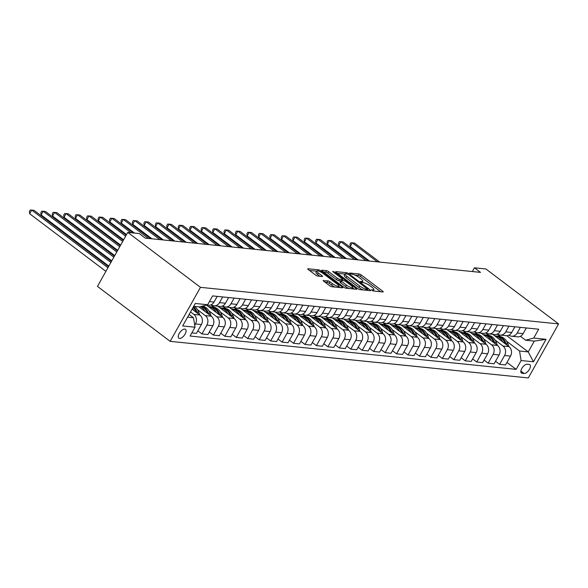 <?xml version="1.0" encoding="UTF-8"?>
<svg xmlns="http://www.w3.org/2000/svg" width="588" height="588" viewBox="0 0 588 588"><rect width="100%" height="100%" fill="white"/><g stroke="black" fill="none" stroke-linecap="round" stroke-linejoin="round"><path stroke-width="0.88" d="M371.925 290.296L373.387 290.994L382.942 291.964A1.69 0.412 29.3 0 0 383.229 291.898A1.69 0.412 29.3 0 0 382.648 291.163L361.245 274.978A1.69 0.412 29.3 0 0 359.15 273.986L349.603 273.008L349.801 273.574L352.506 274.398A5.417 1.323 29.3 0 1 359.187 277.565L360.973 278.918A5.417 1.323 29.3 0 1 362.818 281.27A5.417 1.323 29.3 0 1 361.899 281.498L360.459 281.417L360.863 281.939L363.568 282.755A5.417 1.323 29.3 0 1 370.249 285.93L372.035 287.275A5.417 1.323 29.3 0 1 373.88 289.634A5.417 1.323 29.3 0 1 372.961 289.862L371.52 289.781L371.925 290.296M179.538 338.438A5.52 2.624 127.1 0 0 184.698 334.719A5.52 2.624 127.1 0 0 185.492 329.361A5.52 2.624 127.1 0 0 184.779 329.096A5.52 2.624 127.1 0 0 179.627 332.815A5.52 2.624 127.1 0 0 178.833 338.173A5.52 2.624 127.1 0 0 179.538 338.438M323.444 280.41A1.69 0.412 29.3 0 0 323.157 280.476A1.69 0.412 29.3 0 0 323.738 281.211L329.743 285.753A1.69 0.412 29.3 0 0 331.83 286.746L342.436 287.826A1.69 0.412 29.3 0 0 342.731 287.76A1.69 0.412 29.3 0 0 342.15 287.025L320.739 270.84A1.69 0.412 29.3 0 0 318.652 269.848L308.046 268.767A1.69 0.412 29.3 0 0 307.752 268.834A1.69 0.412 29.3 0 0 308.332 269.569L315.587 275.059A1.69 0.412 29.3 0 0 317.674 276.044L322.217 276.507A1.69 0.412 29.3 0 0 322.503 276.441A1.69 0.412 29.3 0 0 321.93 275.706L318.329 272.986A4.535 1.103 29.3 0 1 316.785 271.009A4.535 1.103 29.3 0 1 323.135 273.471L337.233 284.129A4.535 1.103 29.3 0 1 338.784 286.099A4.535 1.103 29.3 0 1 332.426 283.636L330.074 281.858A1.69 0.412 29.3 0 0 327.986 280.873L323.246 280.755M558.6 323.922L485.894 268.966L474.442 267.797L480.506 272.376L145.273 238.125L139.216 233.546L127.765 232.378L200.471 287.334L558.6 323.922L528.296 377.93L170.16 341.341L200.471 287.334M357.702 288.612A1.69 0.412 29.3 0 0 359.79 289.605L370.403 290.685A1.69 0.412 29.3 0 0 370.69 290.619A1.69 0.412 29.3 0 0 370.109 289.877L348.699 273.692A1.69 0.412 29.3 0 0 346.611 272.707L336.005 271.619A1.69 0.412 29.3 0 0 335.719 271.693A1.69 0.412 29.3 0 0 336.292 272.428L357.702 288.612M356.424 289.259L345.81 288.171A1.69 0.412 29.3 0 1 343.723 287.179L322.312 271.002A1.69 0.412 29.3 0 1 321.739 270.26A1.69 0.412 29.3 0 1 322.026 270.193L326.56 270.656A1.69 0.412 29.3 0 1 328.655 271.649L337.336 278.212A1.69 0.412 29.3 0 0 339.423 279.204L342.436 279.506A1.69 0.412 29.3 0 0 342.723 279.44A1.69 0.412 29.3 0 0 342.142 278.705L333.102 271.869L332.698 271.355L334.366 271.994L356.13 288.451A1.69 0.412 29.3 0 1 356.71 289.186A1.69 0.412 29.3 0 1 356.424 289.259M529.178 364.435L527.164 364.229A5.351 2.536 127.1 0 0 522.173 367.838A5.351 2.536 127.1 0 0 521.402 373.027A5.351 2.536 127.1 0 0 522.085 373.284L524.099 373.49A5.351 2.536 127.1 0 0 529.097 369.881A5.351 2.536 127.1 0 0 529.869 364.692A5.351 2.536 127.1 0 0 529.178 364.435M506.79 335.697L528.245 351.911L534.301 341.113L525.599 340.224L533.728 338.049L538.682 329.214L212.606 295.904L207.652 304.731L199.53 306.907L193.695 306.311M533.728 338.049L546.09 339.313L533.478 361.789L521.108 360.525L519.542 351.021L506.628 341.26M506.988 362.428L516.154 369.36L521.108 360.525M516.154 369.36L190.086 336.042L195.04 327.215L182.67 325.95L195.289 303.474L207.652 304.731M127.765 232.378L97.461 286.385L170.16 341.341M474.442 267.797L472.34 271.538M500.322 336.498L497.183 334.124M519.542 351.021L528.245 351.911L533.478 361.789M187.631 317.116L193.467 317.711L189.138 314.433M194.709 325.23L195.444 323.929A6.902 5.836 -84.2 0 0 193.871 314.426L190.549 311.912M191.85 332.896L196.443 333.367L201.397 324.532A6.902 5.836 -84.2 0 0 199.824 315.036L192.085 309.178M197.855 330.846L201.941 333.925L206.895 325.098A6.902 5.836 -84.2 0 0 205.322 315.594L197.494 309.678M201.941 333.925L207.895 334.535L212.849 325.708A6.902 5.836 -84.2 0 0 211.276 316.204L198.898 306.848M209.306 332.014L213.385 335.094L218.346 326.266A6.902 5.836 -84.2 0 0 216.774 316.763L208.946 310.846M202.639 306.083L202.632 306.076A13.201 11.165 -84.2 0 1 210.225 313.478L211.18 316.131M213.385 335.094L219.339 335.704L224.3 326.877A6.902 5.836 -84.2 0 0 222.727 317.373L206.439 305.062M220.757 333.183L224.836 336.27L229.79 327.435A6.902 5.836 -84.2 0 0 228.225 317.932L220.397 312.022M214.091 307.252L210.952 304.878M224.836 336.27L230.79 336.873L235.744 328.045A6.902 5.836 -84.2 0 0 234.178 318.542L217.876 306.223M232.209 334.351L236.288 337.439L241.242 328.604A6.902 5.836 -84.2 0 0 239.669 319.1L231.848 313.191M225.542 308.421L222.404 306.054M236.288 337.439L242.241 338.049L247.195 329.214A6.902 5.836 -84.2 0 0 245.622 319.71L229.327 307.392M243.653 335.52L247.732 338.607L252.693 329.772A6.902 5.836 -84.2 0 0 251.12 320.276L243.292 314.359M236.986 309.589L233.848 307.223M247.732 338.607L253.685 339.217L258.647 330.382A6.902 5.836 -84.2 0 0 257.074 320.879L240.771 308.56M255.104 336.689L259.183 339.776L264.137 330.948A6.902 5.836 -84.2 0 0 262.571 321.445L254.744 315.528M248.437 310.765L245.299 308.391M259.183 339.776L265.137 340.386L270.09 331.551A6.902 5.836 -84.2 0 0 268.525 322.055L252.223 309.729M266.555 337.865L270.634 340.944L275.588 332.117A6.902 5.836 -84.2 0 0 274.015 322.614L266.195 316.697M259.889 311.934L256.75 309.56M270.634 340.944L276.588 341.554L281.542 332.72A6.902 5.836 -84.2 0 0 279.969 323.224L263.674 310.898M277.999 339.033L282.086 342.113L287.04 333.286A6.902 5.836 -84.2 0 0 285.467 323.782L277.639 317.865M271.34 313.103L268.201 310.729M282.086 342.113L288.039 342.723L292.993 333.896A6.902 5.836 -84.2 0 0 291.42 324.392L275.125 312.074M289.45 340.202L293.53 343.282L298.483 334.454A6.902 5.836 -84.2 0 0 296.918 324.951L289.09 319.034M282.784 314.271L279.645 311.897M293.53 343.282L299.483 343.892L304.437 335.064A6.902 5.836 -84.2 0 0 302.871 325.561L286.569 313.242M300.902 341.371L304.981 344.458L309.935 335.623A6.902 5.836 -84.2 0 0 308.369 326.119L300.541 320.21M294.235 315.44L291.097 313.066M304.981 344.458L310.934 345.06L315.888 336.233A6.902 5.836 -84.2 0 0 314.323 326.73L298.02 314.411M312.353 342.539L316.432 345.626L321.386 336.792A6.902 5.836 -84.2 0 0 319.813 327.288L311.993 321.379M305.686 316.609L302.548 314.242M316.432 345.626L322.386 346.236L327.34 337.402A6.902 5.836 -84.2 0 0 325.767 327.898L309.472 315.58M323.797 343.708L327.876 346.795L332.837 337.96A6.902 5.836 -84.2 0 0 331.264 328.464L323.437 322.547M317.13 317.777L313.992 315.411M327.876 346.795L333.83 347.405L338.791 338.57A6.902 5.836 -84.2 0 0 337.218 329.067L320.916 316.748M335.248 344.877L339.327 347.964L344.281 339.136A6.902 5.836 -84.2 0 0 342.716 329.633L334.888 323.716M328.582 318.953L325.443 316.579M339.327 347.964L345.281 348.574L350.235 339.739A6.902 5.836 -84.2 0 0 348.669 330.243L332.367 317.917M346.7 346.053L350.779 349.132L355.733 340.305A6.902 5.836 -84.2 0 0 354.16 330.801L346.339 324.885M340.033 320.122L336.895 317.748M350.779 349.132L356.732 349.742L361.686 340.915A6.902 5.836 -84.2 0 0 360.113 331.411L343.818 319.086M358.143 347.221L362.23 350.301L367.184 341.474A6.902 5.836 -84.2 0 0 365.611 331.97L357.783 326.053M351.484 321.291L348.346 318.916M362.23 350.301L368.184 350.911L373.137 342.084A6.902 5.836 -84.2 0 0 371.565 332.58L355.262 320.262M369.595 348.39L373.674 351.477L378.628 342.642A6.902 5.836 -84.2 0 0 377.062 333.139L369.235 327.229M362.928 322.459L359.79 320.085M373.674 351.477L379.627 352.08L384.581 343.252A6.902 5.836 -84.2 0 0 383.016 333.749L366.714 321.43M381.046 349.559L385.125 352.646L390.079 343.811A6.902 5.836 -84.2 0 0 388.506 334.307L380.686 328.398M374.38 323.628L371.241 321.254M385.125 352.646L391.079 353.248L396.033 344.421A6.902 5.836 -84.2 0 0 394.46 334.917L378.165 322.599M392.497 350.727L396.577 353.814L401.53 344.98A6.902 5.836 -84.2 0 0 399.958 335.483L392.137 329.567M385.831 324.796L382.692 322.43M396.577 353.814L402.53 354.424L407.484 345.59A6.902 5.836 -84.2 0 0 405.911 336.086L389.616 323.767M403.941 351.896L408.021 354.983L412.982 346.156A6.902 5.836 -84.2 0 0 411.409 336.652L403.581 330.735M397.275 325.972L394.136 323.598M408.021 354.983L413.974 355.593L418.935 346.758A6.902 5.836 -84.2 0 0 417.362 337.255L401.06 324.936M415.393 353.072L419.472 356.152L424.426 347.324A6.902 5.836 -84.2 0 0 422.86 337.821L415.032 331.904M408.726 327.141L405.588 324.767M419.472 356.152L425.425 356.762L430.379 347.927A6.902 5.836 -84.2 0 0 428.814 338.431L412.511 326.105M426.844 354.241L430.923 357.32L435.877 348.493A6.902 5.836 -84.2 0 0 434.304 338.989L426.484 333.073M420.177 328.31L417.039 325.936M430.923 357.32L436.877 357.93L441.831 349.103A6.902 5.836 -84.2 0 0 440.258 339.599L423.963 327.281M438.288 355.409L442.367 358.489L447.328 349.662A6.902 5.836 -84.2 0 0 445.755 340.158L437.928 334.241M431.629 329.478L428.49 327.104M442.367 358.489L448.321 359.099L453.282 350.272A6.902 5.836 -84.2 0 0 451.709 340.768L435.407 328.449M449.739 356.578L453.818 359.665L458.772 350.83A6.902 5.836 -84.2 0 0 457.207 341.327L449.379 335.417M443.073 330.647L439.934 328.273M453.818 359.665L459.772 360.268L464.726 351.44A6.902 5.836 -84.2 0 0 463.16 341.937L446.858 329.618M461.19 357.747L465.27 360.834L470.224 351.999A6.902 5.836 -84.2 0 0 468.651 342.495L460.83 336.586M454.524 331.816L451.386 329.449M465.27 360.834L471.223 361.436L476.177 352.609A6.902 5.836 -84.2 0 0 474.604 343.105L458.309 330.787M472.634 358.915L476.721 362.002L481.675 353.168A6.902 5.836 -84.2 0 0 480.102 343.671L472.282 337.755M465.975 332.984L462.837 330.618M476.721 362.002L482.675 362.612L487.628 353.778A6.902 5.836 -84.2 0 0 486.055 344.274L469.761 331.955M484.086 360.084L488.165 363.171L493.126 354.344A6.902 5.836 -84.2 0 0 491.553 344.84L483.726 338.923M477.419 334.16L474.281 331.786M488.165 363.171L494.118 363.781L499.08 354.946A6.902 5.836 -84.2 0 0 497.507 345.443L481.205 333.124M495.537 361.26L499.616 364.339L504.57 355.512A6.902 5.836 -84.2 0 0 503.005 346.009L495.177 340.092M488.871 335.329L485.732 332.955M499.616 364.339L505.57 364.95L510.524 356.115A6.902 5.836 -84.2 0 0 508.958 346.619L492.656 334.293M520.424 336.307L525.599 340.224M508.973 335.138L509.061 335.204A6.902 5.836 -84.2 0 0 511.641 336.233A6.902 5.836 -84.2 0 0 517.183 333.029L520.373 327.347M497.521 333.969L497.617 334.035A6.902 5.836 -84.2 0 0 500.19 335.064A6.902 5.836 -84.2 0 0 505.739 331.86L508.929 326.178M486.07 332.801L486.166 332.867A6.902 5.836 -84.2 0 0 488.738 333.896A6.902 5.836 -84.2 0 0 494.287 330.691L497.477 325.01M474.626 331.632L474.714 331.698A6.902 5.836 -84.2 0 0 477.287 332.727A6.902 5.836 -84.2 0 0 482.836 329.523L486.026 323.841M463.175 330.456L463.263 330.529A6.902 5.836 -84.2 0 0 465.843 331.559A6.902 5.836 -84.2 0 0 471.392 328.354L474.582 322.665M451.724 329.287L451.819 329.361A6.902 5.836 -84.2 0 0 454.392 330.39A6.902 5.836 -84.2 0 0 459.941 327.185L463.131 321.496M440.28 328.119L440.368 328.185A6.902 5.836 -84.2 0 0 442.94 329.214A6.902 5.836 -84.2 0 0 448.49 326.017L451.68 320.328M428.828 326.95L428.917 327.016A6.902 5.836 -84.2 0 0 431.496 328.045A6.902 5.836 -84.2 0 0 437.046 324.841L440.236 319.159M417.377 325.781L417.473 325.848A6.902 5.836 -84.2 0 0 420.045 326.877A6.902 5.836 -84.2 0 0 425.594 323.672L428.784 317.99M405.933 324.613L406.021 324.679A6.902 5.836 -84.2 0 0 408.594 325.708A6.902 5.836 -84.2 0 0 414.143 322.503L417.333 316.822M394.482 323.437L394.57 323.51A6.902 5.836 -84.2 0 0 397.143 324.539A6.902 5.836 -84.2 0 0 402.692 321.335L405.882 315.653M383.031 322.268L383.119 322.342A6.902 5.836 -84.2 0 0 385.699 323.371A6.902 5.836 -84.2 0 0 391.248 320.166L394.438 314.477M371.579 321.099L371.675 321.173A6.902 5.836 -84.2 0 0 374.247 322.195A6.902 5.836 -84.2 0 0 379.797 318.997L382.986 313.308M360.135 319.931L360.224 319.997A6.902 5.836 -84.2 0 0 362.796 321.026A6.902 5.836 -84.2 0 0 368.345 317.821L371.535 312.14M348.684 318.762L348.772 318.828A6.902 5.836 -84.2 0 0 351.352 319.857A6.902 5.836 -84.2 0 0 356.901 316.653L360.091 310.971M337.233 317.594L337.328 317.66A6.902 5.836 -84.2 0 0 339.901 318.689A6.902 5.836 -84.2 0 0 345.45 315.484L348.64 309.803M325.789 316.425L325.877 316.491A6.902 5.836 -84.2 0 0 328.449 317.52A6.902 5.836 -84.2 0 0 333.999 314.315L337.189 308.634M314.337 315.249L314.426 315.322A6.902 5.836 -84.2 0 0 317.005 316.351A6.902 5.836 -84.2 0 0 322.547 313.147L325.737 307.465M302.886 314.08L302.974 314.154A6.902 5.836 -84.2 0 0 305.554 315.183A6.902 5.836 -84.2 0 0 311.103 311.978L314.293 306.289M291.435 312.912L291.53 312.978A6.902 5.836 -84.2 0 0 294.103 314.007A6.902 5.836 -84.2 0 0 299.652 310.809L302.842 305.121M279.991 311.743L280.079 311.809A6.902 5.836 -84.2 0 0 282.652 312.838A6.902 5.836 -84.2 0 0 288.201 309.633L291.391 303.952M268.54 310.574L268.628 310.64A6.902 5.836 -84.2 0 0 271.208 311.669A6.902 5.836 -84.2 0 0 276.757 308.465L279.947 302.783M257.088 309.406L257.184 309.472A6.902 5.836 -84.2 0 0 259.756 310.501A6.902 5.836 -84.2 0 0 265.306 307.296L268.495 301.615M245.644 308.237L245.733 308.303A6.902 5.836 -84.2 0 0 248.305 309.332A6.902 5.836 -84.2 0 0 253.854 306.127L257.044 300.446M234.193 307.061L234.281 307.134A6.902 5.836 -84.2 0 0 236.861 308.163A6.902 5.836 -84.2 0 0 242.403 304.959L245.593 299.277M222.742 305.892L222.837 305.966A6.902 5.836 -84.2 0 0 225.41 306.995A6.902 5.836 -84.2 0 0 230.959 303.79L234.149 298.101M211.29 304.724L211.386 304.79A6.902 5.836 -84.2 0 0 213.959 305.819A6.902 5.836 -84.2 0 0 219.508 302.622L222.698 296.933M511.641 336.233L517.594 336.843A6.902 5.836 -84.2 0 0 523.136 333.639L526.326 327.957M500.19 335.064L506.143 335.674A6.902 5.836 -84.2 0 0 511.692 332.47L514.882 326.788M488.738 333.896L494.692 334.506A6.902 5.836 -84.2 0 0 500.241 331.301L503.431 325.612M477.287 332.727L483.24 333.337A6.902 5.836 -84.2 0 0 488.79 330.133L491.98 324.444M465.843 331.559L471.796 332.161A6.902 5.836 -84.2 0 0 477.346 328.964L480.536 323.275M454.392 330.39L460.345 330.993A6.902 5.836 -84.2 0 0 465.894 327.788L469.084 322.106M442.94 329.214L448.894 329.824A6.902 5.836 -84.2 0 0 454.443 326.619L457.633 320.938M431.496 328.045L437.45 328.655A6.902 5.836 -84.2 0 0 442.999 325.451L446.189 319.769M420.045 326.877L425.999 327.487A6.902 5.836 -84.2 0 0 431.548 324.282L434.738 318.6M408.594 325.708L414.547 326.318A6.902 5.836 -84.2 0 0 420.097 323.113L423.286 317.424M397.143 324.539L403.096 325.149A6.902 5.836 -84.2 0 0 408.645 321.945L411.835 316.256M385.699 323.371L391.652 323.973A6.902 5.836 -84.2 0 0 397.201 320.776L400.391 315.087M374.247 322.195L380.201 322.805A6.902 5.836 -84.2 0 0 385.75 319.6L388.94 313.918M362.796 321.026L368.75 321.636A6.902 5.836 -84.2 0 0 374.299 318.431L377.489 312.75M351.352 319.857L357.306 320.467A6.902 5.836 -84.2 0 0 362.855 317.263L366.045 311.581M339.901 318.689L345.854 319.299A6.902 5.836 -84.2 0 0 351.404 316.094L354.593 310.413M328.449 317.52L334.403 318.13A6.902 5.836 -84.2 0 0 339.952 314.925L343.142 309.237M317.005 316.351L322.959 316.961A6.902 5.836 -84.2 0 0 328.501 313.757L331.691 308.068M305.554 315.183L311.508 315.785A6.902 5.836 -84.2 0 0 317.057 312.588L320.247 306.899M294.103 314.007L300.056 314.617A6.902 5.836 -84.2 0 0 305.606 311.412L308.796 305.731M282.652 312.838L288.605 313.448A6.902 5.836 -84.2 0 0 294.154 310.243L297.344 304.562M271.208 311.669L277.161 312.279A6.902 5.836 -84.2 0 0 282.71 309.075L285.9 303.393M259.756 310.501L265.71 311.111A6.902 5.836 -84.2 0 0 271.259 307.906L274.449 302.225M248.305 309.332L254.259 309.942A6.902 5.836 -84.2 0 0 259.808 306.738L262.998 301.049M236.861 308.163L242.815 308.766A6.902 5.836 -84.2 0 0 248.356 305.569L251.546 299.88M225.41 306.995L231.363 307.597A6.902 5.836 -84.2 0 0 236.913 304.393L240.102 298.711M213.959 305.819L219.912 306.429A6.902 5.836 -84.2 0 0 225.461 303.224L228.651 297.543M206.454 305.054L208.461 305.26A6.902 5.836 -84.2 0 0 214.01 302.056L217.2 296.374M193.467 317.711L195.04 327.215M534.301 341.113L546.09 339.313M380.664 291.736L360.422 276.434A1.69 0.412 29.3 0 0 358.335 275.449L354.858 275.088M344.994 274.082L337.468 273.31M368.117 290.45L367.537 290.009M367.75 289.325L348.75 274.559L345.987 273.729A5.417 1.323 29.3 0 0 345.06 273.957A5.417 1.323 29.3 0 0 346.913 276.309L359.76 286.025A5.417 1.323 29.3 0 0 366.442 289.193L367.75 289.325L367.169 290.354M345.06 273.957L344.245 275.412A5.417 1.323 29.3 0 0 346.097 277.771L346.913 276.309M363.266 289.957A5.417 1.323 29.3 0 1 358.937 287.481L346.097 277.771M323.488 271.884L325.745 272.119L326.56 270.656M340.614 280.866L338.607 280.66A1.69 0.412 29.3 0 1 336.512 279.668L327.832 273.104A1.69 0.412 29.3 0 0 325.745 272.119M342.348 280.108L343.076 280.66M352.521 287.804L354.138 289.024M346.347 285.018A4.535 1.103 29.3 0 0 352.704 287.481A4.535 1.103 29.3 0 0 351.154 285.511L346.185 281.755A1.69 0.412 29.3 0 0 344.098 280.77L341.091 280.461A1.69 0.412 29.3 0 0 340.797 280.527A1.69 0.412 29.3 0 0 341.378 281.27L346.347 285.018L345.524 286.481A4.535 1.103 29.3 0 0 349.029 288.502M340.797 280.527L339.982 281.99A1.69 0.412 29.3 0 0 340.562 282.725L341.378 281.27M345.524 286.481L340.562 282.725M334.991 287.069A4.535 1.103 29.3 0 1 331.603 285.099L329.258 283.32A1.69 0.412 29.3 0 0 327.171 282.328L324.907 282.1M316.785 271.009L315.962 272.472A4.535 1.103 29.3 0 0 317.513 274.442L318.329 272.986M319.938 276.279L317.513 274.442M316.682 271.193L309.501 270.458M340.158 287.598L338.6 286.422M508.863 346.545L507.907 343.884A13.201 11.165 -84.2 0 0 498.925 336.248L497.183 336.071A13.201 11.165 -84.2 0 0 496.632 336.027M502.644 341.849A13.201 11.165 -84.2 0 0 494.67 335.821L496.081 335.954A13.201 11.165 95.8 0 1 505.063 343.598L505.107 343.708M506.555 344.803L506.165 343.708A13.201 11.165 -84.2 0 0 497.183 336.071M379.716 262.079L354.586 243.087L352.3 242.851L350.25 246.497L369.477 261.035M350.25 246.497L349.978 244.285L350.793 242.822L352.3 242.851L377.43 261.844M497.411 345.376L496.456 342.716A13.201 11.165 -84.2 0 0 487.474 335.079L485.732 334.895A13.201 11.165 -84.2 0 0 485.181 334.859M491.193 340.68A13.201 11.165 -84.2 0 0 483.218 334.646L484.637 334.785A13.201 11.165 95.8 0 1 493.619 342.429L493.655 342.532M495.111 343.635L494.714 342.539A13.201 11.165 -84.2 0 0 485.732 334.895M368.264 260.91L343.142 241.918L340.849 241.683L338.798 245.328L358.026 259.859M338.798 245.328L338.526 243.116L339.349 241.653L340.849 241.683L365.979 260.675M485.96 344.208L485.004 341.547A13.201 11.165 -84.2 0 0 476.023 333.911L474.281 333.727A13.201 11.165 -84.2 0 0 473.73 333.69M479.749 339.504A13.201 11.165 -84.2 0 0 471.774 333.477L473.186 333.616A13.201 11.165 95.8 0 1 482.167 341.26L482.204 341.363M483.659 342.466L483.262 341.371A13.201 11.165 -84.2 0 0 474.281 333.727M356.82 259.742L331.691 240.742L329.398 240.514L327.354 244.16L346.582 258.691M327.354 244.16L327.075 241.947L327.898 240.485L329.398 240.514L354.527 259.506M474.516 343.039L473.56 340.379A13.201 11.165 -84.2 0 0 464.571 332.734L462.837 332.558A13.201 11.165 -84.2 0 0 462.286 332.521M468.298 338.335A13.201 11.165 -84.2 0 0 460.323 332.308L461.734 332.448A13.201 11.165 95.8 0 1 470.716 340.092L470.753 340.195M472.208 341.297L471.819 340.202A13.201 11.165 -84.2 0 0 462.837 332.558M345.369 258.566L320.239 239.573L317.954 239.338L315.903 242.991L335.131 257.522M315.903 242.991L315.631 240.771L316.447 239.316L317.954 239.338L343.083 258.338M463.065 341.863L462.109 339.21A13.201 11.165 -84.2 0 0 453.127 331.566L451.386 331.389A13.201 11.165 -84.2 0 0 450.834 331.353M456.847 337.167A13.201 11.165 -84.2 0 0 448.872 331.14M460.764 340.129L460.367 339.033A13.201 11.165 -84.2 0 0 451.386 331.389M333.918 257.397L308.788 238.405L306.502 238.169L304.452 241.822L323.679 256.353M448.865 331.132L450.283 331.279A13.201 11.165 95.8 0 1 459.272 338.916L459.309 339.026M304.452 241.822L304.18 239.603L304.996 238.147L306.502 238.169L331.632 257.169M451.613 340.695L450.658 338.041A13.201 11.165 -84.2 0 0 441.676 330.397L439.934 330.221A13.201 11.165 -84.2 0 0 439.383 330.177M445.403 335.998A13.201 11.165 -84.2 0 0 437.421 329.971M449.313 338.953L448.916 337.857A13.201 11.165 -84.2 0 0 439.934 330.221M322.474 256.228L297.344 237.236L295.051 237.001L293.008 240.654L312.228 255.185M437.413 329.964L438.839 330.111A13.201 11.165 95.8 0 1 447.821 337.747L447.858 337.857M293.008 240.654L292.728 238.434L293.552 236.979L295.051 237.001L320.181 255.993M440.169 339.526L439.207 336.873A13.201 11.165 -84.2 0 0 430.225 329.229L428.49 329.052A13.201 11.165 -84.2 0 0 427.939 329.008M433.951 334.829A13.201 11.165 -84.2 0 0 425.977 328.802L427.388 328.935A13.201 11.165 95.8 0 1 436.37 336.579L436.406 336.689M437.862 337.784L437.472 336.689A13.201 11.165 -84.2 0 0 428.49 329.052M311.023 255.06L285.893 236.067L283.6 235.832L281.556 239.478L300.784 254.016M281.556 239.478L281.284 237.265L282.1 235.803L283.6 235.832L308.729 254.825M428.718 338.357L427.763 335.697A13.201 11.165 -84.2 0 0 418.781 328.06L417.039 327.884A13.201 11.165 -84.2 0 0 416.488 327.839M422.5 333.661A13.201 11.165 -84.2 0 0 414.525 327.626M426.418 336.615L426.021 335.52A13.201 11.165 -84.2 0 0 417.039 327.884M299.571 253.891L274.442 234.899L272.156 234.663L270.105 238.309L289.333 252.847M414.518 327.626L415.936 327.766A13.201 11.165 95.8 0 1 424.918 335.41L424.962 335.52M270.105 238.309L269.833 236.097L270.649 234.634L272.156 234.663L297.285 253.656M417.267 337.189L416.311 334.528A13.201 11.165 -84.2 0 0 407.33 326.891L405.588 326.707A13.201 11.165 -84.2 0 0 405.036 326.671M411.049 332.492A13.201 11.165 -84.2 0 0 403.074 326.458L404.493 326.597A13.201 11.165 95.8 0 1 413.474 334.241L413.511 334.344M414.966 335.447L414.569 334.351A13.201 11.165 -84.2 0 0 405.588 326.707M288.127 252.722L262.998 233.723L260.704 233.495L258.654 237.14L277.881 251.671M258.654 237.14L258.382 234.928L259.205 233.465L260.704 233.495L285.834 252.487M405.816 336.02L404.86 333.359A13.201 11.165 -84.2 0 0 395.878 325.723L394.136 325.539A13.201 11.165 -84.2 0 0 393.585 325.502M399.605 331.316A13.201 11.165 -84.2 0 0 391.63 325.289M403.515 334.278L403.118 333.183A13.201 11.165 -84.2 0 0 394.136 325.539M276.676 251.554L251.546 232.554L249.253 232.326L247.21 235.972L266.438 250.503M391.615 325.282L393.041 325.429A13.201 11.165 95.8 0 1 402.023 333.073L402.06 333.175M247.21 235.972L246.931 233.759L247.754 232.297L249.253 232.326L274.383 251.319M394.372 334.844L393.416 332.191A13.201 11.165 -84.2 0 0 384.427 324.547L382.692 324.37A13.201 11.165 -84.2 0 0 382.141 324.333M388.154 330.147A13.201 11.165 -84.2 0 0 380.179 324.12M392.064 333.109L391.674 332.014A13.201 11.165 -84.2 0 0 382.692 324.37M265.225 250.378L240.095 231.385L237.809 231.15L235.759 234.803L254.986 249.334M380.171 324.113L381.59 324.26A13.201 11.165 95.8 0 1 390.572 331.897L390.616 332.007M235.759 234.803L235.487 232.583L236.303 231.128L237.809 231.15L262.939 250.15M382.92 333.675L381.965 331.022A13.201 11.165 -84.2 0 0 372.983 323.378L371.241 323.202A13.201 11.165 -84.2 0 0 370.69 323.165M376.702 328.979A13.201 11.165 -84.2 0 0 368.727 322.952L370.139 323.091A13.201 11.165 95.8 0 1 379.128 330.728L379.164 330.838M380.62 331.941L380.223 330.846A13.201 11.165 -84.2 0 0 371.241 323.202M253.773 249.209L228.644 230.217L226.358 229.981L224.307 233.634L243.535 248.165M224.307 233.634L224.035 231.415L224.859 229.959L226.358 229.981L251.488 248.974M371.469 332.507L370.514 329.853A13.201 11.165 -84.2 0 0 361.532 322.209L359.79 322.033A13.201 11.165 -84.2 0 0 359.239 321.989M365.258 327.81A13.201 11.165 -84.2 0 0 357.276 321.783L358.695 321.923A13.201 11.165 95.8 0 1 367.676 329.559L367.713 329.67M369.168 330.765L368.772 329.67A13.201 11.165 -84.2 0 0 359.79 322.033M242.329 248.04L217.2 229.048L214.907 228.813L212.863 232.466L232.091 246.997M212.863 232.466L212.584 230.246L213.407 228.791L214.907 228.813L240.036 247.805M360.025 331.338L359.062 328.677A13.201 11.165 -84.2 0 0 350.081 321.041L348.346 320.864A13.201 11.165 -84.2 0 0 347.795 320.82M353.807 326.641A13.201 11.165 -84.2 0 0 345.832 320.614L347.243 320.747A13.201 11.165 95.8 0 1 356.225 328.391L356.262 328.501M357.717 329.596L357.328 328.501A13.201 11.165 -84.2 0 0 348.346 320.864M230.878 246.872L205.749 227.879L203.463 227.644L201.412 231.29L220.64 245.828M201.412 231.29L201.14 229.077L201.956 227.615L203.463 227.644L228.585 246.637M348.574 330.169L347.618 327.509A13.201 11.165 -84.2 0 0 338.637 319.872L336.895 319.696A13.201 11.165 -84.2 0 0 336.343 319.651M342.356 325.473A13.201 11.165 -84.2 0 0 334.381 319.438L335.792 319.578A13.201 11.165 95.8 0 1 344.774 327.222L344.818 327.325M346.273 328.427L345.876 327.332A13.201 11.165 -84.2 0 0 336.895 319.696M219.427 245.703L194.297 226.711L192.011 226.476L189.961 230.121L209.188 244.659M189.961 230.121L189.689 227.909L190.505 226.446L192.011 226.476L217.141 245.468M337.122 329.001L336.167 326.34A13.201 11.165 -84.2 0 0 327.185 318.703L325.443 318.52A13.201 11.165 -84.2 0 0 324.892 318.483M330.904 324.297A13.201 11.165 -84.2 0 0 322.93 318.27L324.348 318.409A13.201 11.165 95.8 0 1 333.33 326.053L333.367 326.156M334.822 327.259L334.425 326.164A13.201 11.165 -84.2 0 0 325.443 318.52M207.983 244.534L182.853 225.535L180.56 225.307L178.517 228.952L197.737 243.483M178.517 228.952L178.237 226.74L179.061 225.278L180.56 225.307L205.69 244.299M325.671 327.832L324.716 325.171A13.201 11.165 -84.2 0 0 315.734 317.527L313.992 317.351A13.201 11.165 -84.2 0 0 313.441 317.314M319.46 323.128A13.201 11.165 -84.2 0 0 311.486 317.101M323.371 326.09L322.981 324.995A13.201 11.165 -84.2 0 0 313.992 317.351M196.532 243.366L171.402 224.366L169.109 224.131L167.066 227.784L186.293 242.315M311.471 317.094L312.897 317.241A13.201 11.165 95.8 0 1 321.879 324.885L321.915 324.988M167.066 227.784L166.794 225.571L167.609 224.109L169.109 224.131L194.238 243.131M314.227 326.656L313.272 324.003A13.201 11.165 -84.2 0 0 304.283 316.359L302.548 316.182A13.201 11.165 -84.2 0 0 301.997 316.146M308.009 321.959A13.201 11.165 -84.2 0 0 300.034 315.932L301.446 316.072A13.201 11.165 95.8 0 1 310.427 323.709L310.471 323.819M311.919 324.921L311.53 323.826A13.201 11.165 -84.2 0 0 302.548 316.182M185.08 242.19L159.951 223.197L157.665 222.962L155.614 226.615L174.842 241.146M155.614 226.615L155.342 224.395L156.158 222.94L157.665 222.962L182.794 241.962M302.776 325.487L301.82 322.834A13.201 11.165 -84.2 0 0 292.839 315.19L291.097 315.014A13.201 11.165 -84.2 0 0 290.546 314.977M296.558 320.791A13.201 11.165 -84.2 0 0 288.583 314.764M300.475 323.745L300.078 322.658A13.201 11.165 -84.2 0 0 291.097 315.014M173.629 241.021L148.507 222.029L146.214 221.794L144.163 225.447L163.391 239.977M288.576 314.756L289.994 314.903A13.201 11.165 95.8 0 1 298.983 322.54L299.02 322.65M144.163 225.447L143.891 223.227L144.714 221.772L146.214 221.794L171.343 240.786M291.325 324.319L290.369 321.665A13.201 11.165 -84.2 0 0 281.387 314.021L279.645 313.845A13.201 11.165 -84.2 0 0 279.094 313.801M285.114 319.622A13.201 11.165 -84.2 0 0 277.139 313.595L278.55 313.735A13.201 11.165 95.8 0 1 287.532 321.371L287.569 321.482M289.024 322.577L288.627 321.482A13.201 11.165 -84.2 0 0 279.645 313.845M162.185 239.853L137.055 220.86L134.762 220.625L132.719 224.278L151.947 238.809M132.719 224.278L132.44 222.058L133.263 220.603L134.762 220.625L159.892 239.617M279.881 323.15L278.918 320.489A13.201 11.165 -84.2 0 0 269.936 312.853L268.201 312.676A13.201 11.165 -84.2 0 0 267.65 312.632M273.663 318.453A13.201 11.165 -84.2 0 0 265.688 312.426M277.573 321.408L277.183 320.313A13.201 11.165 -84.2 0 0 268.201 312.676M150.734 238.684L125.604 219.691L123.318 219.456L121.268 223.102L134.439 233.061M265.68 312.419L267.099 312.559A13.201 11.165 95.8 0 1 276.081 320.203L276.117 320.313M121.268 223.102L120.996 220.89L121.812 219.427L123.318 219.456L148.441 238.449M268.429 321.981L267.474 319.321A13.201 11.165 -84.2 0 0 258.492 311.684L256.75 311.508A13.201 11.165 -84.2 0 0 256.199 311.464M262.211 317.285A13.201 11.165 -84.2 0 0 254.236 311.25L255.648 311.39A13.201 11.165 95.8 0 1 264.629 319.034L264.673 319.137M266.129 320.239L265.732 319.144A13.201 11.165 -84.2 0 0 256.75 311.508M133.226 232.936L114.153 218.523L111.867 218.288L109.816 221.933L126.538 234.568M109.816 221.933L109.544 219.721L110.36 218.258L111.867 218.288L130.933 232.701M256.978 320.813L256.023 318.152A13.201 11.165 -84.2 0 0 247.041 310.515L245.299 310.332A13.201 11.165 -84.2 0 0 244.748 310.295M250.76 316.109A13.201 11.165 -84.2 0 0 242.785 310.082M254.678 319.071L254.281 317.976A13.201 11.165 -84.2 0 0 245.299 310.332M126.222 235.126L102.709 217.347L100.416 217.119L98.372 220.765L123.583 239.823M242.778 310.074L244.204 310.221A13.201 11.165 95.8 0 1 253.185 317.865L253.222 317.968M98.372 220.765L98.093 218.552L98.916 217.09L100.416 217.119L125.634 236.178M245.527 319.644L244.571 316.983A13.201 11.165 -84.2 0 0 235.59 309.339L233.848 309.163A13.201 11.165 -84.2 0 0 233.296 309.126M239.316 314.94A13.201 11.165 -84.2 0 0 231.341 308.913L232.752 309.053A13.201 11.165 95.8 0 1 241.734 316.697L241.771 316.8M243.226 317.902L242.837 316.807A13.201 11.165 -84.2 0 0 233.848 309.163M123.274 240.382L91.258 216.178L88.964 215.943L86.921 219.596L120.636 245.078M86.921 219.596L86.649 217.384L87.465 215.921L88.964 215.943L122.686 241.433M234.083 318.468L233.127 315.815A13.201 11.165 -84.2 0 0 224.146 308.171L222.404 307.994A13.201 11.165 -84.2 0 0 221.852 307.958M227.865 313.772A13.201 11.165 -84.2 0 0 219.89 307.744L221.301 307.884A13.201 11.165 95.8 0 1 230.283 315.521L230.327 315.631M231.775 316.734L231.385 315.638A13.201 11.165 -84.2 0 0 222.404 307.994M120.327 245.637L79.806 215.01L77.52 214.774L75.47 218.427L117.688 250.334M75.47 218.427L75.198 216.208L76.014 214.752L77.52 214.774L119.731 246.688M222.631 317.299L221.676 314.646A13.201 11.165 -84.2 0 0 212.694 307.002L210.952 306.826A13.201 11.165 -84.2 0 0 210.401 306.789M216.413 312.603A13.201 11.165 -84.2 0 0 208.439 306.576L209.857 306.716A13.201 11.165 95.8 0 1 218.839 314.352L218.876 314.462M220.331 315.558L219.934 314.47A13.201 11.165 -84.2 0 0 210.952 306.826M117.372 250.892L68.362 213.841L66.069 213.606L64.018 217.259L114.741 255.589M64.018 217.259L63.747 215.039L64.57 213.584L66.069 213.606L116.784 251.943M204.969 311.434A13.201 11.165 -84.2 0 0 200.545 306.635M208.88 314.389L208.483 313.294A13.201 11.165 -84.2 0 0 201.978 306.252M114.425 256.147L56.911 212.672L54.618 212.437L52.575 216.083L111.786 260.844M201.471 306.392A13.201 11.165 95.8 0 1 207.388 313.184L207.424 313.294M52.575 216.083L52.295 213.87L53.118 212.415L54.618 212.437L113.837 257.199M199.736 314.962L198.773 312.301A13.201 11.165 -84.2 0 0 194.378 306.385M193.518 310.266A13.201 11.165 -84.2 0 0 192.452 308.524M197.428 313.22L197.039 312.125A13.201 11.165 -84.2 0 0 193.415 306.804M111.477 261.403L45.46 211.504L43.174 211.268L41.123 214.914L108.839 266.099M193.084 307.399A13.201 11.165 95.8 0 1 195.936 312.015L195.973 312.125M41.123 214.914L40.851 212.702L41.667 211.239L43.174 211.268L110.889 262.454M108.53 266.658L34.008 210.335L31.723 210.1L29.672 213.745L105.891 271.355M29.672 213.745L29.4 211.533L30.216 210.07L31.723 210.1L107.935 267.709M193.871 314.426L199.824 315.036M205.322 315.594L211.276 316.204M216.774 316.763L222.727 317.373M228.225 317.932L234.178 318.542M239.669 319.1L245.622 319.71M251.12 320.276L257.074 320.879M262.571 321.445L268.525 322.055M274.015 322.614L279.969 323.224M285.467 323.782L291.42 324.392M296.918 324.951L302.871 325.561M308.369 326.119L314.323 326.73M319.813 327.288L325.767 327.898M331.264 328.464L337.218 329.067M342.716 329.633L348.669 330.243M354.16 330.801L360.113 331.411M365.611 331.97L371.565 332.58M377.062 333.139L383.016 333.749M388.506 334.307L394.46 334.917M399.958 335.483L405.911 336.086M411.409 336.652L417.362 337.255M422.86 337.821L428.814 338.431M434.304 338.989L440.258 339.599M445.755 340.158L451.709 340.768M457.207 341.327L463.16 341.937M468.651 342.495L474.604 343.105M480.102 343.671L486.055 344.274M491.553 344.84L497.507 345.443M503.005 346.009L508.958 346.619M517.183 333.029L523.136 333.639M504.57 355.512L510.524 356.115M493.126 354.344L499.08 354.946M505.739 331.86L511.692 332.47M481.675 353.168L487.628 353.778M494.287 330.691L500.241 331.301M470.224 351.999L476.177 352.609M482.836 329.523L488.79 330.133M458.772 350.83L464.726 351.44M471.392 328.354L477.346 328.964M447.328 349.662L453.282 350.272M459.941 327.185L465.894 327.788M435.877 348.493L441.831 349.103M448.49 326.017L454.443 326.619M424.426 347.324L430.379 347.927M437.046 324.841L442.999 325.451M412.982 346.156L418.935 346.758M425.594 323.672L431.548 324.282M401.53 344.98L407.484 345.59M414.143 322.503L420.097 323.113M390.079 343.811L396.033 344.421M402.692 321.335L408.645 321.945M378.628 342.642L384.581 343.252M391.248 320.166L397.201 320.776M367.184 341.474L373.137 342.084M379.797 318.997L385.75 319.6M355.733 340.305L361.686 340.915M368.345 317.821L374.299 318.431M344.281 339.136L350.235 339.739M356.901 316.653L362.855 317.263M332.837 337.96L338.791 338.57M345.45 315.484L351.404 316.094M321.386 336.792L327.34 337.402M333.999 314.315L339.952 314.925M309.935 335.623L315.888 336.233M322.547 313.147L328.501 313.757M298.483 334.454L304.437 335.064M311.103 311.978L317.057 312.588M287.04 333.286L292.993 333.896M299.652 310.809L305.606 311.412M275.588 332.117L281.542 332.72M288.201 309.633L294.154 310.243M264.137 330.948L270.09 331.551M276.757 308.465L282.71 309.075M252.693 329.772L258.647 330.382M265.306 307.296L271.259 307.906M241.242 328.604L247.195 329.214M253.854 306.127L259.808 306.738M229.79 327.435L235.744 328.045M242.403 304.959L248.356 305.569M218.346 326.266L224.3 326.877M230.959 303.79L236.913 304.393M206.895 325.098L212.849 325.708M219.508 302.622L225.461 303.224M195.444 323.929L201.397 324.532M209.416 301.585L214.01 302.056M520.858 371.035L524.099 373.49M520.968 372.432L522.085 373.284M372.505 290.663L372.961 289.862M361.444 282.306L361.899 281.498M358.335 275.449L359.15 273.986M360.422 276.434L361.245 274.978M382.237 291.898L382.648 291.163M346.038 273.736L346.611 272.707M348.361 274.295L348.699 273.692M369.698 290.612L370.109 289.877M358.937 287.481L359.76 286.025M365.868 290.222L366.442 289.193M327.832 273.104L328.655 271.649M336.512 279.668L337.336 278.212M338.607 280.66L339.423 279.204M341.856 280.535L342.436 279.506M334.043 272.575L334.366 271.994M355.718 289.186L356.13 288.451M327.171 282.328L327.986 280.873M329.258 283.32L330.074 281.858M331.603 285.099L332.426 283.636M321.511 276.441L321.93 275.706M318.057 270.914L318.652 269.848M320.239 271.729L320.739 270.84M341.738 287.76L342.15 287.025M506.165 343.708L507.907 343.884M494.714 342.539L496.456 342.716M483.262 341.371L485.004 341.547M471.819 340.202L473.56 340.379M460.367 339.033L462.109 339.21M448.916 337.857L450.658 338.041M437.472 336.689L439.207 336.873M426.021 335.52L427.763 335.697M414.569 334.351L416.311 334.528M403.118 333.183L404.86 333.359M391.674 332.014L393.416 332.191M380.223 330.846L381.965 331.022M368.772 329.67L370.514 329.853M357.328 328.501L359.062 328.677M345.876 327.332L347.618 327.509M334.425 326.164L336.167 326.34M322.981 324.995L324.716 325.171M311.53 323.826L313.272 324.003M300.078 322.658L301.82 322.834M288.627 321.482L290.369 321.665M277.183 320.313L278.918 320.489M265.732 319.144L267.474 319.321M254.281 317.976L256.023 318.152M242.837 316.807L244.571 316.983M231.385 315.638L233.127 315.815M219.934 314.47L221.676 314.646M208.483 313.294L210.225 313.478M197.039 312.125L198.773 312.301M373.152 290.942L373.88 289.634M362.09 282.578L362.818 281.27M367.331 290.369L367.948 289.274M342.091 280.564L342.723 279.44M351.962 288.804L352.704 287.481M338.063 287.385L338.784 286.099"/></g></svg>
